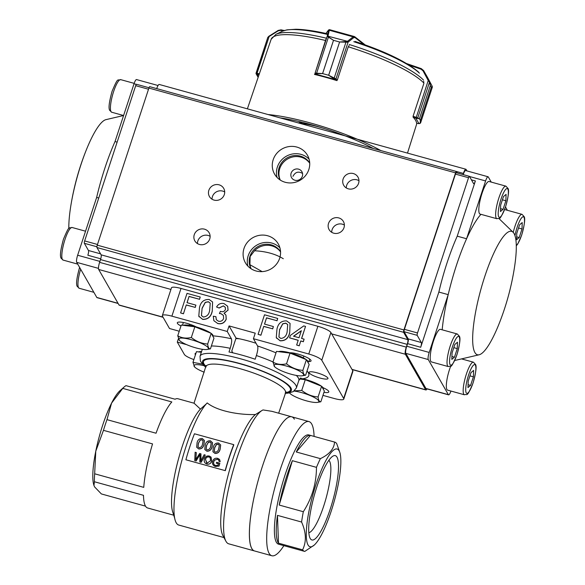 <?xml version="1.0" encoding="UTF-8"?>
<svg xmlns="http://www.w3.org/2000/svg" width="585" height="585" viewBox="0 0 585 585"><rect width="100%" height="100%" fill="white"/><g stroke="black" fill="none" stroke-linecap="round" stroke-linejoin="round"><path stroke-width="0.88" d="M260.866 335.117L258.08 334.349L264.508 314.788L277.7 318.437L276.961 320.697L266.555 317.816L264.493 324.09L273.378 326.54L272.632 328.799L263.755 326.342L260.925 335.227L258.08 334.349M263.755 326.342L260.925 335.227M272.632 328.799L263.813 326.452M273.378 326.54L272.69 328.902M266.555 317.816L264.581 324.112M276.961 320.697L266.614 317.926M277.7 318.437L277.019 320.799M287.754 324.653L285.868 323.249L282.796 323.856L279.579 329.852L278.935 337.004M279.579 329.852L278.906 336.953L280.807 338.444C284.39 338.057 286.496 335.856 287.133 331.849L287.718 324.602L285.809 323.139L282.738 323.754L279.52 329.743M289.663 332.558C288.493 338.167 285.29 340.88 280.069 340.704L276.266 337.596L276.976 329.055C278.153 323.439 281.356 320.719 286.584 320.894L290.05 323.388L289.729 332.668C288.551 338.269 285.356 340.982 280.127 340.806L276.325 337.699M276.588 338.232L276.266 337.596M290.08 323.439L289.729 332.668M301.29 330.883L293.685 336.265M299.03 337.742L301.348 330.693L293.538 336.221L299.03 337.742M299.176 345.713L296.646 345.011L298.211 340.251L289.582 337.859L290.409 335.351L303.754 325.911L305.531 326.408L301.567 338.444L304.105 339.146L303.286 341.647L300.748 340.953L299.242 345.815L296.646 345.011M300.748 340.953L299.242 345.815M303.286 341.647L300.807 341.055M304.105 339.146L303.344 341.757M305.531 326.408L301.655 338.466M289.582 337.859L298.182 340.331M217.627 323.439L213.854 320.66L213.284 316.222L215.902 316.668L216.304 319.695L218.461 321.209C220.954 321.699 222.68 320.763 223.638 318.386L223.39 315.381L221.13 313.721L219.397 313.531L220.399 311.352L220.757 311.476C222.929 312.09 224.494 311.432 225.452 309.509L225.262 307.257L223.36 305.875L219.039 307.966L216.589 307.008C218.256 304.017 220.735 302.884 224.026 303.593L227.653 306.255L228.018 310.123L224.04 313.26L225.927 315.044L226.168 319.11C224.494 322.847 221.649 324.287 217.627 323.439L213.883 320.712M215.902 316.668L216.333 319.746M226.168 319.11L226.234 319.213C224.56 322.949 221.708 324.397 217.686 323.542M225.956 315.096L226.234 319.213M228.018 310.123L224.194 313.348M227.682 306.313L228.077 310.233M216.589 307.008L219.039 307.966M223.36 305.875L219.097 308.068M225.291 307.308L223.419 305.977M219.397 313.531L221.13 313.721M223.419 315.432L221.189 313.823M210.271 303.227L208.392 301.823L205.32 302.438L202.096 308.427L201.459 315.586M202.096 308.427L201.43 315.534L203.331 317.026C206.907 316.631 209.013 314.438 209.649 310.43L210.242 303.176L208.333 301.721L205.255 302.335L202.037 308.324M212.187 311.14C211.01 316.741 207.814 319.461 202.585 319.278L198.79 316.171L199.5 307.63C200.67 302.021 203.873 299.301 209.101 299.469L212.567 301.962L212.245 311.242C211.068 316.851 207.872 319.564 202.644 319.381L198.849 316.28M199.105 316.807L198.79 316.171M212.596 302.014L212.245 311.242M183.39 313.699L180.597 312.924L187.024 293.37L200.224 297.012L199.478 299.271L189.072 296.398L187.017 302.664L195.895 305.121L195.156 307.374L186.271 304.924L183.449 313.801L180.597 312.924M186.271 304.924L183.449 313.801M195.156 307.374L186.33 305.026M195.895 305.121L195.214 307.483M189.072 296.398L187.098 302.686M199.478 299.271L189.138 296.5M200.224 297.012L199.536 299.374M195.836 457.997L195.726 459.686L199.661 453.47L200.962 453.836L200.655 461.053L204.165 454.721L205.284 455.028L201.013 462.34L199.821 462.011L200.011 454.596L196.019 460.958L194.739 460.607L195.134 452.22L196.326 452.615L195.917 458.04L196.253 452.534M194.739 460.607L196.019 460.958M199.412 455.532L196.099 460.995M199.485 455.598L200.011 454.786M199.821 462.011L201.013 462.34M201.094 462.369L205.284 455.028M200.867 458.048L200.735 461.09M200.962 453.836L200.94 458.106M195.821 459.539L195.917 458.04M210.147 457.609L209.057 456.995C207.185 456.731 206 457.565 205.511 459.488L206.717 463.013M205.437 459.43L207.119 463.152L210.593 460.739L210.125 457.587L208.984 456.914C207.119 456.658 205.935 457.499 205.437 459.43L205.511 459.488M206.432 463.927L206.863 464.066C209.276 464.475 210.878 463.474 211.675 461.046L211.039 457.09L209.255 456.022C206.783 455.591 205.152 456.622 204.355 459.123C203.785 461.55 204.626 463.203 206.863 464.066L206.476 463.942M211.675 461.046L211.748 461.097C210.958 463.51 209.357 464.512 206.944 464.102M211.068 457.126L211.748 461.097M216.362 463.203A66.025 14.515 105.5 0 1 216.633 462.296L219.784 463.166A66.025 14.515 105.5 0 0 218.936 466.077L215.412 466.428C212.969 465.594 212.055 463.898 212.655 461.338C213.525 458.823 215.214 457.828 217.715 458.355L219.536 459.415L220.143 461.521L219.075 461.499L218.578 459.912L217.415 459.247L214.505 460.117L213.744 461.602C213.181 463.525 213.796 464.826 215.58 465.492L218 465.265A66.025 14.515 105.5 0 1 218.432 463.773L216.362 463.203L218.424 463.803M215.083 465.309L215.58 465.492M215.412 466.428L214.914 466.267L215.412 466.428M213.744 461.602L213.825 461.66C213.262 463.561 213.869 464.856 215.66 465.528M214.505 460.117L213.825 461.66M217.415 459.247L214.578 460.183M218.629 459.964L217.488 459.327M219.075 461.499L220.143 461.521M219.543 459.422L220.216 461.587M218.936 466.077L215.492 466.464M219.784 463.166L219.858 463.218A65.63 14.428 105.5 0 0 219.017 466.121M203.09 440.922L201.92 439.825L200.267 440.11L198.49 443.181L198.023 446.743M198.447 443.042L198.015 446.721L199.09 447.642C200.984 447.459 202.125 446.297 202.505 444.169L203.075 440.863L201.876 439.664L200.224 439.957L198.49 443.181M204.392 440.461L202.315 438.531C199.536 438.355 197.796 439.737 197.086 442.677L196.67 447.189L198.754 448.958L196.728 447.298M204.384 440.417L203.858 444.549C203.178 447.518 201.459 448.958 198.695 448.856M203.858 444.549L203.902 444.68C203.244 447.627 201.525 449.053 198.754 448.958M204.428 440.585L203.902 444.68M211.207 443.167L210.037 442.07L208.384 442.355L206.615 445.426L206.139 448.987M206.564 445.287L206.132 448.966L207.214 449.887C209.108 449.704 210.242 448.541 210.622 446.413L211.192 443.108L209.993 441.909L208.34 442.202L206.615 445.426M212.516 442.706L210.432 440.776C207.66 440.6 205.913 441.982 205.211 444.922L204.787 449.434L206.871 451.203L204.845 449.543M212.501 442.662L211.975 446.794C211.302 449.763 209.576 451.203 206.812 451.101M211.975 446.794L212.026 446.925C211.361 449.872 209.642 451.298 206.871 451.203M212.552 442.83L212.026 446.925M219.324 445.412L218.154 444.315L216.501 444.6L214.732 447.671L214.264 451.232L215.331 452.132C217.225 451.949 218.359 450.786 218.739 448.658L219.309 445.353L218.117 444.154L216.457 444.446L214.68 447.532L214.249 451.21M220.633 444.951L218.556 443.02C215.777 442.845 214.037 444.227 213.328 447.167L212.911 451.678L214.995 453.448L212.969 451.788M220.625 444.907L220.092 449.039C219.419 452.008 217.7 453.448 214.929 453.346M220.092 449.039L220.143 449.17C219.477 452.117 217.766 453.543 214.995 453.448M220.669 445.075L220.143 449.17M225.159 470.618L185.891 459.766A65.63 14.428 105.5 0 1 194.439 433.778L233.708 444.629A65.63 14.428 105.5 0 0 225.159 470.618L225.327 470.669A64.833 14.252 105.5 0 1 233.773 444.995L233.708 444.629M180.97 325.984A11.934 2.479 18.2 0 1 177.313 322.745A11.934 2.479 18.2 0 1 183.829 322.598A11.934 2.479 18.2 0 1 195.317 326.445L196.385 326.964M289.736 352.777L290.474 352.77A11.934 2.479 18.2 0 1 303.556 355.929A11.934 2.479 18.2 0 1 311.052 360.908A11.934 2.479 18.2 0 1 308.924 361.589L308.134 361.589M323.052 387.658L324.075 388.147A11.934 2.479 18.2 0 1 328.807 391.921A11.934 2.479 18.2 0 1 323.944 392.359M195.463 354.766A11.934 2.479 18.2 0 1 195.061 353.757A11.934 2.479 18.2 0 1 195.982 353.186M162.345 315.571L171.456 287.849A11.934 2.479 18.2 0 1 180.999 288.442L171.888 316.163A11.934 2.479 -161.8 0 0 162.345 315.571A11.934 2.479 -161.8 0 0 162.462 316.192L169.511 328.514L176.992 330.583A3.978 0.826 18.2 0 1 179.2 331.351M186.337 344.506A3.978 0.826 18.2 0 1 184.765 344.163L184.875 343.834M178.374 338.788L177.284 342.093L184.765 344.163M255.177 359.234L256.391 355.541C257.802 350.861 258.197 347.673 257.583 345.984L253.422 338.708L255.243 333.165L229.064 325.925L227.236 331.468L231.404 338.744C232.018 340.433 231.623 343.614 230.212 348.302L228.998 351.995A50.712 10.537 18.2 0 1 255.177 359.234M232.801 352.828L231.784 351.044L236.033 338.108L229.064 325.925M236.033 338.108A40.767 8.475 18.2 0 1 256.018 343.249M180.999 288.442L317.882 326.291A11.934 2.479 18.2 0 1 330.898 332.521L352.77 370.751A11.934 2.479 18.2 0 1 352.887 371.373L343.775 399.094A11.934 2.479 -161.8 0 0 343.658 398.473L352.77 370.751M330.898 332.521L321.779 360.243A11.934 2.479 -161.8 0 0 308.77 354.013L317.882 326.291M322.949 395.38L334.232 398.502A11.934 2.479 -161.8 0 0 343.775 399.094M177.284 342.093L184.333 354.415A11.934 2.479 -161.8 0 0 193.876 359.57M321.779 360.243L343.658 398.473M145.519 506.142L101.38 493.937L94.616 486.939L93.958 485.462L94.404 481.747A56.679 12.46 -74.5 0 1 94.66 473.791L95.786 451.159L103.457 430.333A56.679 12.46 -74.5 0 1 106.975 419.65L111.581 403.109L122.748 388.381A56.679 12.46 -74.5 0 1 124.122 387.007A56.679 12.46 -74.5 0 1 125.994 385.654L175.083 399.226A56.679 12.46 -74.5 0 1 177.877 398.736L194.096 403.219L200.428 409.12L206.271 403.928M93.951 485.462L93.841 485.104A51.707 11.371 -74.5 0 1 95.786 451.159A51.707 11.371 -74.5 0 1 111.581 403.109A51.707 11.371 -74.5 0 1 119.932 390.729L124.122 387.007M283.871 545.659A69.608 15.305 -74.5 0 1 271.864 555.75L228.75 543.831A69.608 15.305 -74.5 0 1 225.898 541.183A69.608 15.305 -74.5 0 1 232.545 472.658A69.608 15.305 -74.5 0 1 262.043 410.458A69.608 15.305 -74.5 0 1 263.045 409.939L271.952 411.335L291.652 416.783A69.608 15.305 105.5 0 0 264.581 459.905A69.608 15.305 105.5 0 0 249.451 536.62A69.608 15.305 105.5 0 0 254.548 550.96A69.608 15.305 -74.5 0 1 258.351 479.795A69.608 15.305 -74.5 0 1 291.652 416.783A69.608 15.305 -74.5 0 1 294.365 419.189M223.96 537.556L178.783 525.059A64.833 14.252 -74.5 0 1 179.383 470.311A64.833 14.252 -74.5 0 1 207.214 402.926C217.306 411.204 239.791 415.109 255.455 414.516L262.043 410.458M173.73 515.202L147.669 507.999A56.679 12.46 -74.5 0 1 143.486 495.32L94.404 481.747M94.66 473.791L143.749 487.363A56.679 12.46 -74.5 0 1 152.546 443.905L103.457 430.333M106.975 419.65L156.056 433.222A56.679 12.46 -74.5 0 1 171.829 401.953L122.748 388.381M253.422 338.708L308.77 354.013M327.856 378.012A9.945 2.069 18.2 0 1 327.958 378.532A9.945 2.069 18.2 0 1 317.86 377.391A9.945 2.069 18.2 0 1 309.063 372.323A9.945 2.069 18.2 0 1 318.079 373.128A9.945 2.069 18.2 0 1 327.856 378.012M171.888 316.163L227.236 331.468M174.761 518.478L172.655 511.78A56.679 12.46 -74.5 0 1 171.537 503.078A56.679 12.46 -74.5 0 1 180.86 450.779A56.679 12.46 -74.5 0 1 200.428 409.12M225.898 541.183L222.878 535.524A64.833 14.252 -74.5 0 1 228.545 473.631A64.833 14.252 -74.5 0 1 255.455 414.516M340.821 459.4A50.712 11.152 -74.5 0 1 332.346 507.597A50.712 11.152 -74.5 0 1 314.255 545.066A50.712 11.152 -74.5 0 1 312.843 494.859A50.712 11.152 -74.5 0 1 339.848 452.512A50.712 11.152 -74.5 0 1 340.821 459.4M308.726 530.99A43.751 9.616 -74.5 0 1 316.69 487.342A43.751 9.616 -74.5 0 1 332.865 456.168A43.751 9.616 -74.5 0 1 332.865 500.394A43.751 9.616 -74.5 0 1 310.145 538.339A43.751 9.616 -74.5 0 1 308.726 530.99M314.255 545.066L304.77 551.428A56.679 12.46 -74.5 0 1 304.558 551.377A56.679 12.46 -74.5 0 1 302.599 549.827L278.475 543.158L277.465 515.37A56.679 12.46 105.5 0 0 278.475 543.158M302.599 549.827C306.577 541.754 306.24 532.496 301.589 522.039L277.465 515.37M301.589 522.039A56.679 12.46 -74.5 0 1 303.322 511.721L279.206 505.052L292.361 460.688A56.679 12.46 105.5 0 0 279.206 505.052M303.322 511.721C311.995 498.244 316.383 483.459 316.478 467.356L292.361 460.688M316.478 467.356A56.679 12.46 -74.5 0 1 320.39 458.64L296.266 451.971L310.438 435.394A56.679 12.46 105.5 0 0 296.266 451.971M320.39 458.64C329.392 454.355 334.115 448.827 334.554 442.07L310.438 435.394M334.554 442.07A56.679 12.46 -74.5 0 1 334.766 442.114A56.679 12.46 -74.5 0 1 336.726 443.671L339.848 452.512M271.864 555.75A69.608 15.305 -74.5 0 1 275.667 484.585A69.608 15.305 -74.5 0 1 308.968 421.573A69.608 15.305 -74.5 0 1 314.065 435.913A69.608 15.305 -74.5 0 1 314.079 436.395M334.766 442.114L308.778 434.933A56.679 12.46 105.5 0 0 286.73 470.047A56.679 12.46 105.5 0 0 274.416 532.511A56.679 12.46 105.5 0 0 278.57 544.189L304.558 551.377M308.829 532.73A37.784 8.307 105.5 0 0 325.991 498.493A37.784 8.307 105.5 0 0 328.85 460.307M235.865 338.627A25.689 5.338 18.2 0 1 239.492 338.803M211.185 333.34L207.668 344.046C201.671 343.607 196.224 341.421 191.324 337.501C186.242 338.656 181.716 338.086 177.745 335.775L181.27 325.07L194.849 326.796L211.185 333.34L213.949 338.167L210.424 348.872L206.995 349.472A15.59 3.239 -161.8 0 0 207.463 349.369A15.59 3.239 -161.8 0 0 195.127 340.909A15.59 3.239 -161.8 0 0 178.937 339.761A15.59 3.239 -161.8 0 0 179.449 340.419A15.59 3.239 -161.8 0 0 192.582 346.89A15.59 3.239 -161.8 0 0 206.995 349.472M231.404 338.744A58.668 12.19 18.2 0 0 212.962 335.863A15.912 3.305 -161.8 0 0 211.251 333.457M210.988 333.26A15.912 3.305 -161.8 0 0 196.129 326.883A15.912 3.305 -161.8 0 0 183.346 325.333M177.745 335.775L179.449 340.419M207.668 344.046C208.019 347.388 208.94 348.996 210.424 348.872M191.324 337.501L194.849 326.796M306.394 359.665L302.869 370.371C296.873 369.925 291.425 367.746 286.533 363.819C281.451 364.981 276.924 364.404 272.954 362.1L276.471 351.388L290.05 353.113L306.394 359.665L309.151 364.484L305.633 375.19L302.204 375.797A15.59 3.239 -161.8 0 0 302.672 375.694A15.59 3.239 -161.8 0 0 290.336 367.234A15.59 3.239 -161.8 0 0 274.138 366.086A15.59 3.239 -161.8 0 0 274.658 366.744A15.59 3.239 -161.8 0 0 287.791 373.215A15.59 3.239 -161.8 0 0 302.204 375.797M308.046 362.554L308.171 362.166A15.912 3.305 -161.8 0 0 306.452 359.775M306.189 359.585A15.912 3.305 -161.8 0 0 291.33 353.208A15.912 3.305 -161.8 0 0 278.548 351.658M272.954 362.1L274.658 366.744M302.869 370.371C303.22 373.713 304.142 375.314 305.633 375.19M286.533 363.819L290.05 353.113M299.637 378.985L305.268 379.702L321.604 386.246L324.368 391.072L320.843 401.778L317.414 402.385A15.59 3.239 -161.8 0 0 317.882 402.283A15.59 3.239 -161.8 0 0 312.412 396.542A15.59 3.239 -161.8 0 0 294.072 391.08M323.256 389.135L323.381 388.754A15.912 3.305 -161.8 0 0 321.67 386.363M321.406 386.166A15.912 3.305 -161.8 0 0 300.251 378.327M320.843 401.778C319.359 401.902 318.437 400.294 318.086 396.952L321.604 386.246M318.086 396.952C312.083 396.513 306.642 394.327 301.743 390.407L305.268 379.702M301.743 390.407L294.372 390.846M289.517 392.915A15.59 3.239 -161.8 0 0 289.867 393.325A15.59 3.239 -161.8 0 0 303.001 399.804A15.59 3.239 -161.8 0 0 317.414 402.385M204.326 364.47L192.962 362.356L196.48 351.651L201.335 352.272M201.562 351.6A15.912 3.305 -161.8 0 0 198.564 351.921M192.962 362.356L194.666 367.007A15.59 3.239 -161.8 0 0 204.209 372.192M203.924 365.654A15.59 3.239 -161.8 0 0 194.154 366.349A15.59 3.239 -161.8 0 0 194.666 367.007M197.452 243.579A8.219 7.839 150.2 0 1 197.854 240.947A8.219 7.839 150.2 0 1 210.125 236.325M194.264 234.68A8.219 7.839 150.2 0 1 201.24 228.954A8.219 7.839 150.2 0 1 209.13 232.735A8.219 7.839 150.2 0 1 205.891 243.623A8.219 7.839 150.2 0 1 194.856 240.903A8.219 7.839 150.2 0 1 194.264 234.68M212.041 199.222A8.219 7.839 150.2 0 1 212.435 196.597A8.219 7.839 150.2 0 1 224.706 191.975M208.845 190.33A8.219 7.839 150.2 0 1 215.828 184.604A8.219 7.839 150.2 0 1 223.711 188.385A8.219 7.839 150.2 0 1 220.472 199.266A8.219 7.839 150.2 0 1 209.445 196.545A8.219 7.839 150.2 0 1 208.845 190.33M280.273 180.078A17.045 16.248 150.2 0 1 279.754 168.582A17.045 16.248 150.2 0 1 293.414 156.838A17.045 16.248 150.2 0 1 309.721 163.222M302.35 176.246A5.967 5.689 -29.8 0 0 293.919 169.752A5.967 5.689 -29.8 0 0 297.29 180.399A5.967 5.689 -29.8 0 0 302.35 176.246M302.555 173.46C298.445 171.039 295.249 172.005 292.968 176.348M280.149 179.99A17.045 16.248 150.2 0 1 279.155 167.537A17.045 16.248 150.2 0 1 293.363 155.705A17.045 16.248 150.2 0 1 309.721 163.069M251.111 268.778A17.045 16.248 150.2 0 1 249.934 264.72L250.139 256.501L254.519 250.768A17.045 16.248 150.2 0 1 280.559 251.93M250.98 268.698A17.045 16.248 150.2 0 1 249.992 256.245A17.045 16.248 150.2 0 1 264.201 244.413A17.045 16.248 150.2 0 1 280.551 251.777M283.294 258.724C275.579 254.007 265.992 251.36 254.519 250.768M262.153 271.623L249.934 264.72M277.093 177.467A18.954 18.062 150.2 0 1 277.363 167.039A18.954 18.062 150.2 0 1 309.085 159.157M273.18 159.727A18.954 18.062 150.2 0 1 289.268 146.535A18.954 18.062 150.2 0 1 307.447 155.244A18.954 18.062 150.2 0 1 299.973 180.334A18.954 18.062 150.2 0 1 274.548 174.074A18.954 18.062 150.2 0 1 273.18 159.727M247.93 266.175A18.954 18.062 150.2 0 1 248.194 255.747A18.954 18.062 150.2 0 1 279.923 247.864M244.011 248.435A18.954 18.062 150.2 0 1 260.098 235.236A18.954 18.062 150.2 0 1 278.284 243.952A18.954 18.062 150.2 0 1 270.804 269.041A18.954 18.062 150.2 0 1 245.386 262.775A18.954 18.062 150.2 0 1 244.011 248.435M331.717 232.311A8.219 7.839 150.2 0 1 332.112 229.686A8.219 7.839 150.2 0 1 344.382 225.064M328.529 223.419A8.219 7.839 150.2 0 1 335.505 217.693A8.219 7.839 150.2 0 1 343.395 221.474A8.219 7.839 150.2 0 1 340.148 232.355A8.219 7.839 150.2 0 1 329.121 229.642A8.219 7.839 150.2 0 1 328.529 223.419M346.298 187.96A8.219 7.839 150.2 0 1 346.693 185.328A8.219 7.839 150.2 0 1 358.963 180.714M343.11 179.061A8.219 7.839 150.2 0 1 350.086 173.343A8.219 7.839 150.2 0 1 357.976 177.116A8.219 7.839 150.2 0 1 354.729 188.004A8.219 7.839 150.2 0 1 343.702 185.284A8.219 7.839 150.2 0 1 343.11 179.061M163.003 317.136L118.996 304.968A5.967 1.309 105.5 0 0 119.23 305.173L163.098 317.304M427.057 388.901A5.967 1.309 -74.5 0 1 425.902 389.968A5.967 1.309 -74.5 0 1 425.668 389.764L405.354 354.254A5.967 1.309 -74.5 0 1 406.275 347.139L407.189 344.368A3.978 0.877 -74.5 0 0 407.803 339.629L403.621 332.317A1.989 0.439 -74.5 0 1 403.928 329.947L455.576 172.868A1.989 0.439 -74.5 0 1 456.41 171.471A1.989 0.439 -74.5 0 1 456.483 171.537L457.316 172.992M463.013 174.571L463.393 173.423A5.967 1.309 -74.5 0 1 465.879 169.24A5.967 1.309 -74.5 0 1 466.113 169.445L466.954 170.922M465.879 169.24L159.2 84.452A5.967 1.309 105.5 0 0 156.721 88.613M406.275 347.139L99.604 262.351A5.967 1.309 105.5 0 0 98.675 269.458L118.996 304.968M99.604 262.351L100.51 259.579A3.978 0.877 105.5 0 0 101.132 254.833L96.949 247.528A1.989 0.439 105.5 0 1 97.256 245.159L148.904 88.072A1.989 0.439 105.5 0 1 149.731 86.675A1.989 0.439 105.5 0 1 149.811 86.748M302.767 122.433A29.235 6.077 -161.8 0 0 298.423 122.945M299.037 123.113A39.18 8.139 18.2 0 1 325.099 128.78M330.7 130.623A39.18 8.139 18.2 0 1 342.137 135.033M450.706 366.159A16.907 3.715 105.5 0 0 447.591 390.122L464.417 394.78A16.907 3.715 -74.5 0 1 465.346 377.493A16.907 3.715 -74.5 0 1 473.433 362.188L475.605 364.557C476.746 366.576 475.897 372.733 473.053 383.021C466.362 398.773 467.539 393.383 464.417 394.78M473.616 370.422L473.404 376.813L470.589 385.391L467.978 387.577L468.183 381.193L471.005 372.608L473.616 370.422M469.938 375.855L473.404 376.813M468.066 384.696L470.589 385.391M457.294 333.991L440.461 329.34A16.907 3.715 105.5 0 0 432.373 344.638A16.907 3.715 105.5 0 0 431.452 361.925L448.285 366.576A16.907 3.715 -74.5 0 1 449.207 349.296A16.907 3.715 -74.5 0 1 457.294 333.991L459.466 336.36C460.607 338.379 459.759 344.536 456.922 354.824C450.223 370.576 451.401 365.179 448.285 366.576M457.477 342.225L457.273 348.609L454.45 357.194L451.839 359.38L452.044 352.989L454.867 344.411L457.477 342.225M453.799 347.651L457.273 348.609M451.934 356.492L454.45 357.194M505.901 186.147L489.075 181.496A16.907 3.715 105.5 0 0 480.987 196.801A16.907 3.715 105.5 0 0 480.058 214.081L496.892 218.731A16.907 3.715 -74.5 0 1 497.813 201.452A16.907 3.715 -74.5 0 1 505.901 186.147L508.072 188.516C509.221 190.534 508.372 196.692 505.528 206.98C498.829 222.731 500.007 217.335 496.892 218.731M506.084 194.381L505.879 200.772L503.056 209.35L500.446 211.536L500.658 205.152L503.473 196.567L506.084 194.381M502.413 199.807L505.879 200.772M500.541 208.648L503.056 209.35M513.242 232.406A16.907 3.715 -74.5 0 1 522.039 214.344L505.206 209.693A16.907 3.715 105.5 0 0 504.541 209.759M499.319 218.315A16.907 3.715 105.5 0 0 499.151 218.739M522.222 222.578L522.017 228.969L519.195 237.547L516.584 239.733L516.789 233.349L519.612 224.772L522.222 222.578M518.544 228.011L522.017 228.969M516.679 236.852L519.195 237.547M474.925 352.55A64.036 14.077 -74.5 0 1 483.941 279.074A64.036 14.077 -74.5 0 1 513.052 232.208A64.036 14.077 -74.5 0 1 514.339 268.259A260.932 260.932 0 0 1 498.793 324.499A64.036 14.077 -74.5 0 1 479.159 354.773A64.036 14.077 -74.5 0 1 474.925 352.55M442.172 329.808A78.756 17.316 -74.5 0 1 448.205 294.635A78.756 17.316 -74.5 0 1 466.581 238.753A78.756 17.316 -74.5 0 1 480.95 214.329M404.103 331.71L408.228 338.912L421.317 342.532L417.193 335.329L404.103 331.71A1.989 0.439 -74.5 0 1 404.41 329.34L417.507 332.96A1.989 0.439 105.5 0 0 417.193 335.329M421.317 342.532A3.978 0.877 -74.5 0 1 420.703 347.271L438.86 292.054A78.756 17.316 -74.5 0 1 457.229 236.172L475.386 180.948A3.978 0.877 -74.5 0 1 473.726 183.741A3.978 0.877 -74.5 0 1 473.572 183.602L469.448 176.392A1.989 0.439 105.5 0 0 469.375 176.326A1.989 0.439 105.5 0 0 468.541 177.723L417.507 332.96M463.188 174.615A5.967 1.309 -74.5 0 1 465.631 170.557L488.073 176.765A5.967 1.309 105.5 0 1 488.307 176.97L491.239 182.096M505.506 207.031L507.378 210.293M488.073 176.765A5.967 1.309 105.5 0 0 485.587 180.948L469.514 176.502M457.229 236.172L466.581 238.753L485.587 180.948M448.359 394.648L428.271 359.556L405.836 353.355L425.917 388.447L448.359 394.648A5.967 1.309 105.5 0 0 448.593 394.853A5.967 1.309 105.5 0 0 450.947 391.051M405.836 353.355A5.967 1.309 -74.5 0 1 406.758 346.24L429.2 352.448L448.205 294.635L438.86 292.054M429.2 352.448A5.967 1.309 105.5 0 0 428.271 359.556M468.541 177.723L455.452 174.103L404.41 329.34M455.452 174.103A1.989 0.439 -74.5 0 1 456.285 172.707A1.989 0.439 -74.5 0 1 456.358 172.772M448.593 394.853L426.151 388.652A5.967 1.309 -74.5 0 1 425.917 388.447M406.758 346.24L407.613 343.651A3.978 0.877 105.5 0 0 408.228 338.912M123.574 115.516L105.951 119.647A64.036 14.077 105.5 0 0 86.317 149.914A64.036 14.077 105.5 0 0 70.763 206.161A64.036 14.077 105.5 0 0 68.825 228.559M136.327 84.379L134.031 83.75L115.026 141.555A78.756 17.316 105.5 0 0 96.649 197.438L77.644 255.243L99.911 261.4M100.744 258.811L87.845 255.243A3.978 0.877 105.5 0 0 88.467 250.504L84.342 243.294A1.989 0.439 -74.5 0 1 84.65 240.925L135.691 85.688A1.989 0.439 -74.5 0 1 136.517 84.298A1.989 0.439 -74.5 0 1 136.597 84.364M118.148 303.491L97.037 297.655A5.967 1.309 -74.5 0 1 96.803 297.451L118.053 303.322M98.47 268.369L76.723 262.358L96.803 297.451M76.723 262.358A5.967 1.309 -74.5 0 1 77.644 255.243M134.031 83.75A5.967 1.309 -74.5 0 1 136.517 79.56L158.052 85.512M98.755 198.015L96.649 197.438M117.132 142.133L115.026 141.555M380.872 150.586A83.129 17.279 -161.8 0 0 268.069 114.55M416.666 123.208L416.615 123.347A82.573 17.162 -161.8 0 0 415.642 120.444A82.573 17.162 -161.8 0 0 413.032 117.08L413.273 116.327M314.503 74.419A82.573 17.162 -161.8 0 1 336.945 80.628L337.201 79.86M373.288 148.488A76.569 15.912 -161.8 0 0 280.061 117.863M267.784 37.418L269.041 36.109L269.129 36.526L267.769 37.513L256.091 73.732A0.797 0.782 154.3 0 1 256.047 73.162L267.769 37.513M256.047 73.162L256.888 73.293A1.989 0.417 18.2 0 1 257.027 73.322L259.352 73.79M259.045 74.712L256.15 73.842A0.797 0.782 154.3 0 1 256.091 73.739L258.146 77.337M278.241 30.829L278.153 30.42L281.114 29.893A0.797 0.388 101.4 0 0 281.034 29.85A0.797 0.388 101.4 0 0 280.544 30.369L278.241 30.829L269.129 36.526L257.027 73.322A0.797 0.388 -78.6 0 0 257.122 74.324M258.38 76.65L257.034 74.31A0.797 0.446 -80 0 1 256.888 73.293M284.281 30.5L281.034 29.85L278.153 30.42L268.5 36.782M423.672 81.308L423.876 83.414L413.076 116.261L416.118 117.307A1.989 0.417 18.2 0 1 416.279 117.366L419.408 118.748L415.869 118.221L418.97 123.647L420.118 123.311L420.381 120.444L420.505 123.018M417.31 118.397A0.797 0.746 126.9 0 0 417.763 117.877L429.485 82.222L428.22 80.518L428.812 80.277L429.068 80.745L430.348 85.49L429.485 82.222A0.797 0.695 -23.1 0 0 429.522 81.841M432.33 86.748A0.797 0.79 121.6 0 1 432.322 87.18L431.964 86.763L432.322 87.18L431.32 87.187L420.381 120.451L431.32 87.18L432.33 86.748L432.125 86.097A0.797 0.563 -27.8 0 1 432.132 86.097A0.797 0.563 -27.8 0 1 432.132 86.105L427.357 77.118M416.279 117.366L428.22 80.518L423.05 70.865L421.112 69.235L421.251 68.635L423.642 70.631L427.452 77.293L423.591 70.529L428.812 80.277M428.71 81.081L429.068 80.745L431.927 85.717M423.05 70.865L423.642 70.631M418.889 123.625A0.797 0.388 101.4 0 0 418.97 123.669L416.608 123.194L418.97 123.647A0.797 0.446 100 0 0 419.204 123.676M420.118 123.311A0.797 0.753 -3.7 0 0 420.6 122.828L432.322 87.18M325.94 39.173L315.081 73.132A1.989 0.417 18.2 0 1 315.11 73.103L322.569 73.586L333.508 40.321L327.176 36.336A0.797 0.673 12.7 0 1 328.017 35.926L328.477 36.987L333.538 40.328L339.578 41.996L347.161 41.498A0.797 0.497 67.4 0 1 347.607 42.215L339.607 42.003L328.668 75.268L335.914 78.858A1.989 0.417 18.2 0 1 335.987 78.916L337.34 79.969L348.141 47.129L349.099 45.579M327.256 36.592A0.797 0.658 -15.2 0 1 328.017 36.212L347.49 41.308A0.797 0.6 51.7 0 1 348.09 42.12L347.607 42.215M333.508 40.321L322.598 73.593L316.47 73.644L315.6 74.112L335.022 79.48L328.638 75.26L339.607 42.003M315.11 73.103A0.797 0.768 55 0 0 315.6 74.112L315.586 74.127A0.797 0.775 36.8 0 1 315.081 73.132L327.176 36.336L328.456 30.669A0.797 0.673 12.7 0 1 329.296 30.252L329.428 29.733L329.296 30.252L353.143 36.848L354.568 36.687A0.797 0.673 128 0 1 354.81 36.796L354.568 36.687M328.477 36.987L316.47 73.644M328.456 30.669L328.434 30.215A0.797 0.775 -143.2 0 1 328.543 29.996L325.955 33.455M336.185 80.386L335.022 79.48A0.797 0.636 -55.2 0 0 335.914 78.858M334.05 78.5L346.057 41.842M347.49 41.308L353.143 36.848A0.797 0.6 51.7 0 1 353.735 37.652L348.09 42.12L335.987 78.916A0.797 0.673 -52 0 1 335.066 79.516M354.817 36.804A0.797 0.673 128 0 1 355 37.557L353.735 37.652M182.469 325.223L183.361 322.51M308.924 361.589L309.743 359.088M289.992 387.701A45.74 9.506 18.2 0 1 285.451 392.542A41.762 8.68 -161.8 0 0 285.034 390.363A41.762 8.68 -161.8 0 0 243.974 369.837A41.762 8.68 -161.8 0 0 206.095 366.466A45.74 9.506 18.2 0 1 235.989 362.707A45.74 9.506 18.2 0 1 289.992 387.701M285.297 392.996A46.734 9.711 -161.8 0 0 290.928 387.965A46.734 9.711 -161.8 0 0 234.775 362.181A46.734 9.711 -161.8 0 0 205.949 366.912M230.212 348.302A50.712 10.537 -161.8 0 0 211.375 345.984M257.583 345.984A58.668 12.19 18.2 0 1 275.996 352.835M307.03 370.927A58.668 12.19 18.2 0 1 302.518 378.773M202.315 349.296L200.019 356.28A50.712 10.537 18.2 0 1 246.022 360.375A50.712 10.537 18.2 0 1 295.886 385.303A50.712 10.537 18.2 0 1 296.376 387.957L293.253 391.621L288.178 393.127L285.18 393.347M300.865 377.903L298.803 380.564A50.712 10.537 -161.8 0 0 296.288 375.416M273.005 361.925A50.712 10.537 -161.8 0 0 256.391 355.541M425.668 389.764L351.995 369.391M463.393 173.423L456.461 171.507M405.354 354.254L331.673 333.881M170.937 289.436L98.675 269.458M100.51 259.579L407.189 344.368M101.132 254.833L407.803 339.629M455.576 172.868L148.904 88.072M403.621 332.317L96.949 247.528M403.928 329.947L97.256 245.159M65.037 239.338A16.907 3.715 105.5 0 0 63.07 260.069L61.067 258.168C59.75 256.011 60.54 249.7 63.443 239.243C69.907 223.77 68.774 228.976 72.079 227.485A16.907 3.715 105.5 0 0 65.037 239.338M80.642 269.21A16.907 3.715 105.5 0 0 79.209 288.266L77.205 286.365C75.889 284.208 76.679 277.897 79.582 267.44L79.597 267.382M113.644 91.494A16.907 3.715 105.5 0 0 111.676 112.225L109.673 110.324C108.357 108.166 109.154 101.856 112.049 91.399C118.514 75.926 117.388 81.132 120.685 79.64A16.907 3.715 105.5 0 0 113.644 91.494M473.038 382.919A14.917 3.276 105.5 0 0 473.623 365.04A14.917 3.276 105.5 0 0 465.726 389.047A14.917 3.276 105.5 0 0 473.038 382.919M456.9 354.722A14.917 3.276 105.5 0 0 457.485 336.843A14.917 3.276 105.5 0 0 449.587 360.85A14.917 3.276 105.5 0 0 456.9 354.722M505.506 206.878A14.917 3.276 105.5 0 0 506.091 188.999A14.917 3.276 105.5 0 0 498.201 213.006A14.917 3.276 105.5 0 0 505.506 206.878M516.27 245.342A14.917 3.276 105.5 0 0 521.644 235.075A14.917 3.276 105.5 0 0 523.1 216.757A14.917 3.276 105.5 0 0 514.983 235.726M471.43 179.858L475.386 180.948M420.703 347.271L407.613 343.651M88.467 250.504L100.569 253.846M96.898 246.768L84.342 243.294M148.517 89.234L135.691 85.688M84.65 240.925L97.483 244.471M419.452 73.176A75.743 15.744 -161.8 0 0 353.764 41.696M327.117 34.332A75.743 15.744 -161.8 0 0 282.35 31.261L275.952 34.31A80.993 16.833 -161.8 0 1 326.547 38.244M423.547 80.123A80.993 16.833 -161.8 0 0 349.201 44.497M423.811 82.997A82.156 17.075 -161.8 0 0 348.265 46.785M325.567 40.511A82.156 17.075 -161.8 0 0 271.14 39.297L247.382 108.832M283.177 30.903L280.544 30.369M281.114 29.893L284.237 30.515M269.1 36.116L278.131 30.478M421.112 69.235L409.215 65.132M430.348 85.483L419.416 118.755L430.348 85.483L431.32 87.187M406.802 63.655L421.251 68.635M415.774 118.192L413.259 117.322M419.408 118.748L420.381 120.451M432.132 86.097L432.33 87.194L420.593 122.894L418.97 123.669A0.797 0.388 101.4 0 0 419.021 123.669M328.434 30.215L325.999 33.462M363.709 44.358L355 37.557M315.586 74.127L315.235 74.595M322.569 73.586L328.668 75.268M329.296 30.252L328.017 35.926M314.628 74.061A0.797 0.775 36.8 0 0 314.854 74.507A0.797 0.797 0 0 1 314.62 74.076M298.803 380.564L296.376 387.957M278.657 413.193L285.97 391.753M194.015 403.197L206.139 365.508M205.832 367.263L203.543 365.296L200.384 361.12L200.019 356.28M308.968 421.573L291.652 416.783M212.962 335.848L212.838 336.229M189.591 324.17L189.211 325.318M303.893 356.06L303.308 357.852M289.867 393.325L289.502 392.952M425.902 389.968L352.09 369.559M456.41 171.471L149.731 86.675M85.549 231.207L72.079 227.485M77.732 264.127L63.07 260.069M93.871 292.325L79.209 288.266M134.162 83.362L120.685 79.64M123.589 115.523L111.676 112.225M416.886 374.415L418.078 374.744M461.536 358.905L473.433 362.188M516.277 245.861L517.784 243.96L521.666 235.177C524.504 224.889 525.352 218.731 524.211 216.713L522.039 214.344M513.052 232.208L498.932 218.527M479.159 354.773L454.713 360.499M469.375 176.326L456.285 172.707M86.317 149.914A260.932 260.932 0 0 0 70.763 206.161M136.517 84.298L149.014 87.75M416.922 123.259L407.489 153.102M271.14 39.297L275.952 34.31M282.35 31.261L286.972 29.842L295.871 29.25C304.295 29.425 314.73 30.917 327.154 33.725M355.036 41.433C385.12 51.392 406.312 61.63 418.626 72.145M423.591 70.536L421.266 68.62L406.729 63.611M328.543 29.996L329.465 29.652L354.217 36.497M365.142 44.869L354.81 36.796M325.45 40.862L325.925 39.246"/></g></svg>
